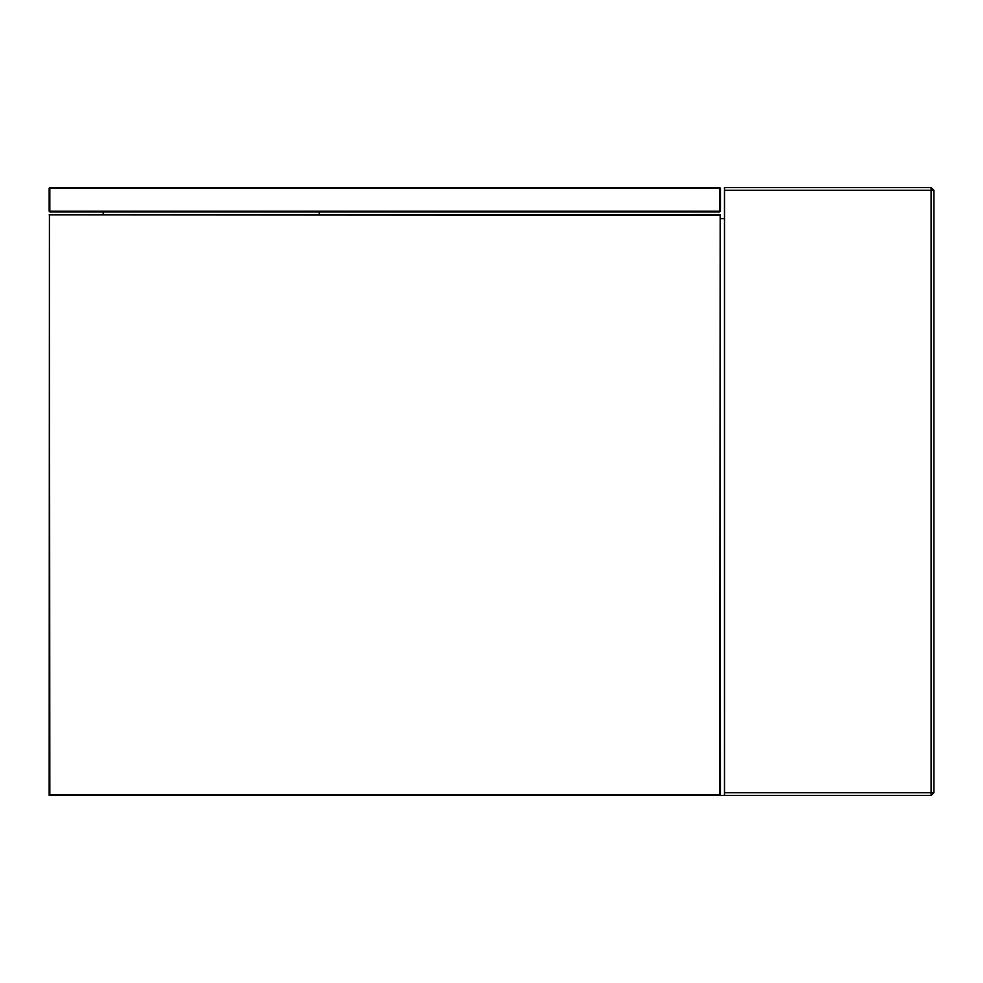 <?xml version="1.0" encoding="UTF-8"?>
<svg xmlns="http://www.w3.org/2000/svg" width="983" height="983" viewBox="0 0 983 983"><rect width="100%" height="100%" fill="white"/><g stroke="black" fill="none" stroke-linecap="round" stroke-linejoin="round"><path stroke-width="1.47" d="M49.826 794.731L49.42 214.613L49.15 795.407L720.441 795.407L719.765 794.731L49.826 794.731L49.15 795.407M719.765 794.731L720.17 214.613L719.765 215.289L49.15 214.884L720.17 214.613L720.441 795.407L724.496 795.407L724.496 190.297L931.147 190.297L931.147 187.593L933.85 190.297L933.85 792.703L931.147 795.407L724.496 795.407M720.441 214.884L49.15 214.884M49.826 187.593L719.765 187.593L49.826 187.593L49.15 188.269L49.826 187.593L49.826 211.234L49.15 211.234L49.826 211.91L719.765 211.91L720.441 211.234L49.826 211.234L49.826 211.91L49.15 211.234L49.15 188.269L720.441 188.269L719.777 188.269L720.441 188.269L720.441 211.234L720.441 191.366L719.777 191.366M719.777 188.269L719.765 187.593L720.441 188.269M719.765 188.269L719.765 211.91L720.441 211.234M319.291 211.91L319.291 214.613M103.178 214.613L103.178 211.91M724.496 218.656L720.441 218.656M724.496 190.297L724.496 187.593L931.147 187.593L933.85 190.297L931.147 190.297L931.147 792.703L724.496 792.703M931.147 795.407L931.147 792.703L933.85 792.703"/></g></svg>
